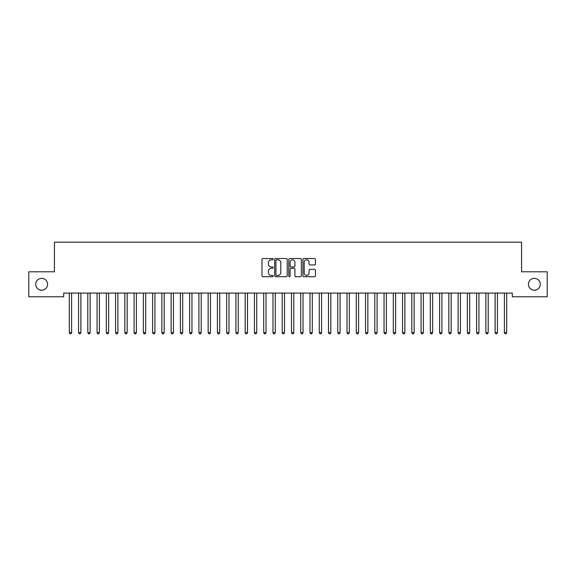 <?xml version="1.0" encoding="UTF-8"?>
<svg xmlns="http://www.w3.org/2000/svg" width="576" height="576" viewBox="0 0 576 576"><rect width="100%" height="100%" fill="white"/><g stroke="black" fill="none" stroke-linecap="round" stroke-linejoin="round"><path stroke-width="0.86" d="M273.19 259.171A0.634 0.634 0 0 0 272.556 258.538L262.901 258.538A0.907 0.907 0 0 0 261.986 259.445L261.986 275.803A0.907 0.907 0 0 0 262.901 276.71L272.556 276.71A0.634 0.634 0 0 0 273.19 276.077A0.634 0.634 0 0 0 272.556 275.436L271.303 275.436A2.909 2.909 0 0 1 268.394 272.534L268.394 271.166A2.909 2.909 0 0 1 271.303 268.258L272.556 268.258A0.634 0.634 0 0 0 273.19 267.624A0.634 0.634 0 0 0 272.556 266.99L271.303 266.99A2.909 2.909 0 0 1 268.394 264.082L268.394 262.721A2.909 2.909 0 0 1 271.303 259.812L272.556 259.812A0.634 0.634 0 0 0 273.19 259.171M528.408 284.285A5.926 5.926 0 0 0 534.334 290.21A5.926 5.926 0 0 0 540.259 284.285A5.926 5.926 0 0 0 534.334 278.366A5.926 5.926 0 0 0 528.408 284.285M35.741 284.285A5.926 5.926 0 0 0 41.666 290.21A5.926 5.926 0 0 0 47.592 284.285A5.926 5.926 0 0 0 41.666 278.366A5.926 5.926 0 0 0 35.741 284.285M314.554 264.946A0.907 0.907 0 0 0 315.461 264.038L315.461 259.445A0.907 0.907 0 0 0 314.554 258.538L303.833 258.538A0.907 0.907 0 0 0 302.926 259.445L302.926 275.803A0.907 0.907 0 0 0 303.833 276.71L314.554 276.71A0.907 0.907 0 0 0 315.461 275.803L315.461 270.259A0.907 0.907 0 0 0 314.554 269.352L309.967 269.352A0.907 0.907 0 0 0 309.06 270.259L309.06 273.01A2.434 2.434 0 0 1 306.626 275.436A2.434 2.434 0 0 1 304.2 273.01L304.2 262.238A2.434 2.434 0 0 1 306.626 259.812A2.434 2.434 0 0 1 309.06 262.238L309.06 264.038A0.907 0.907 0 0 0 309.967 264.946L314.554 264.946M512.302 293.083L63.698 293.083L63.698 296.784L28.8 296.784L28.8 271.793L54.439 271.793L54.439 242.165L521.561 242.165L521.561 271.793L547.2 271.793L547.2 296.784L512.302 296.784L512.302 293.083M287.208 259.445A0.907 0.907 0 0 0 286.294 258.538L275.573 258.538A0.907 0.907 0 0 0 274.666 259.445L274.666 275.803A0.907 0.907 0 0 0 275.573 276.71L286.294 276.71A0.907 0.907 0 0 0 287.208 275.803L287.208 259.445M289.706 258.538L300.427 258.538A0.907 0.907 0 0 1 301.334 259.445L301.334 275.803A0.907 0.907 0 0 1 300.427 276.71L295.834 276.71A0.907 0.907 0 0 1 294.926 275.803L294.926 269.172A0.907 0.907 0 0 0 294.019 268.258L290.974 268.258A0.907 0.907 0 0 0 290.066 269.172L290.066 276.077A0.634 0.634 0 0 1 289.433 276.71A0.634 0.634 0 0 1 288.792 276.077L288.792 259.445A0.907 0.907 0 0 1 289.706 258.538M276.574 259.812A0.634 0.634 0 0 0 275.94 260.446L275.94 274.802A0.634 0.634 0 0 0 276.574 275.436L277.891 275.436A2.909 2.909 0 0 0 280.8 272.534L280.8 262.721A2.909 2.909 0 0 0 277.891 259.812L276.574 259.812M294.926 262.289A2.434 2.434 0 0 0 292.5 259.855A2.434 2.434 0 0 0 290.066 262.289L290.066 266.083A0.907 0.907 0 0 0 290.974 266.99L294.019 266.99A0.907 0.907 0 0 0 294.926 266.083L294.926 262.289M69.235 293.22A0.929 0.929 0 0 1 69.3 293.566A0.929 0.929 0 0 0 69.235 293.22L69.178 293.083M71.734 293.083L71.683 293.22A0.929 0.929 0 0 0 71.611 293.566L71.611 332.626L69.3 332.626L69.3 293.566M71.611 332.626L70.92 333.835L69.991 333.835L69.3 332.626M78.487 293.22A0.929 0.929 0 0 1 78.559 293.566A0.929 0.929 0 0 0 78.487 293.22L78.437 293.083M87.746 293.22A0.929 0.929 0 0 1 87.811 293.566A0.929 0.929 0 0 0 87.746 293.22L87.696 293.083M80.993 293.083L80.935 293.22A0.929 0.929 0 0 0 80.87 293.566L80.87 332.626L78.559 332.626L78.559 293.566M80.87 332.626L80.179 333.835L79.25 333.835L78.559 332.626M90.252 293.083L90.194 293.22A0.929 0.929 0 0 0 90.13 293.566L90.13 332.626L87.811 332.626L87.811 293.566M90.13 332.626L89.431 333.835L88.51 333.835L87.811 332.626M97.006 293.22A0.929 0.929 0 0 1 97.07 293.566A0.929 0.929 0 0 0 97.006 293.22L96.948 293.083M106.265 293.22A0.929 0.929 0 0 1 106.33 293.566A0.929 0.929 0 0 0 106.265 293.22L106.207 293.083M99.504 293.083L99.454 293.22A0.929 0.929 0 0 0 99.389 293.566L99.389 332.626L97.07 332.626L97.07 293.566M99.389 332.626L98.69 333.835L97.769 333.835L97.07 332.626M108.763 293.083L108.713 293.22A0.929 0.929 0 0 0 108.641 293.566L108.641 332.626L106.33 332.626L106.33 293.566M108.641 332.626L107.95 333.835L107.021 333.835L106.33 332.626M115.517 293.22A0.929 0.929 0 0 1 115.589 293.566A0.929 0.929 0 0 0 115.517 293.22L115.466 293.083M118.022 293.083L117.965 293.22A0.929 0.929 0 0 0 117.9 293.566L117.9 332.626L115.589 332.626L115.589 293.566M117.9 332.626L117.209 333.835L116.28 333.835L115.589 332.626M124.776 293.22A0.929 0.929 0 0 1 124.841 293.566A0.929 0.929 0 0 0 124.776 293.22L124.718 293.083M127.282 293.083L127.224 293.22A0.929 0.929 0 0 0 127.159 293.566L127.159 332.626L124.841 332.626L124.841 293.566M127.159 332.626L126.461 333.835L125.539 333.835L124.841 332.626M134.035 293.22A0.929 0.929 0 0 1 134.1 293.566A0.929 0.929 0 0 0 134.035 293.22L133.978 293.083M143.287 293.22A0.929 0.929 0 0 1 143.359 293.566A0.929 0.929 0 0 0 143.287 293.22L143.237 293.083M152.546 293.22A0.929 0.929 0 0 1 152.611 293.566A0.929 0.929 0 0 0 152.546 293.22L152.496 293.083M161.806 293.22A0.929 0.929 0 0 1 161.87 293.566A0.929 0.929 0 0 0 161.806 293.22L161.748 293.083M171.065 293.22A0.929 0.929 0 0 1 171.13 293.566A0.929 0.929 0 0 0 171.065 293.22L171.007 293.083M180.317 293.22A0.929 0.929 0 0 1 180.389 293.566A0.929 0.929 0 0 0 180.317 293.22L180.266 293.083M189.576 293.22A0.929 0.929 0 0 1 189.641 293.566A0.929 0.929 0 0 0 189.576 293.22L189.518 293.083M198.835 293.22A0.929 0.929 0 0 1 198.9 293.566A0.929 0.929 0 0 0 198.835 293.22L198.778 293.083M208.087 293.22A0.929 0.929 0 0 1 208.159 293.566A0.929 0.929 0 0 0 208.087 293.22L208.037 293.083M217.346 293.22A0.929 0.929 0 0 1 217.411 293.566A0.929 0.929 0 0 0 217.346 293.22L217.296 293.083M226.606 293.22A0.929 0.929 0 0 1 226.67 293.566A0.929 0.929 0 0 0 226.606 293.22L226.548 293.083M235.865 293.22A0.929 0.929 0 0 1 235.93 293.566A0.929 0.929 0 0 0 235.865 293.22L235.807 293.083M245.117 293.22A0.929 0.929 0 0 1 245.189 293.566A0.929 0.929 0 0 0 245.117 293.22L245.066 293.083M254.376 293.22A0.929 0.929 0 0 1 254.441 293.566A0.929 0.929 0 0 0 254.376 293.22L254.318 293.083M263.635 293.22A0.929 0.929 0 0 1 263.7 293.566A0.929 0.929 0 0 0 263.635 293.22L263.578 293.083M272.887 293.22A0.929 0.929 0 0 1 272.959 293.566A0.929 0.929 0 0 0 272.887 293.22L272.837 293.083M282.146 293.22A0.929 0.929 0 0 1 282.211 293.566A0.929 0.929 0 0 0 282.146 293.22L282.096 293.083M291.406 293.22A0.929 0.929 0 0 1 291.47 293.566A0.929 0.929 0 0 0 291.406 293.22L291.348 293.083M300.665 293.22A0.929 0.929 0 0 1 300.73 293.566A0.929 0.929 0 0 0 300.665 293.22L300.607 293.083M309.917 293.22A0.929 0.929 0 0 1 309.989 293.566A0.929 0.929 0 0 0 309.917 293.22L309.866 293.083M319.176 293.22A0.929 0.929 0 0 1 319.241 293.566A0.929 0.929 0 0 0 319.176 293.22L319.118 293.083M328.435 293.22A0.929 0.929 0 0 1 328.5 293.566A0.929 0.929 0 0 0 328.435 293.22L328.378 293.083M337.687 293.22A0.929 0.929 0 0 1 337.759 293.566A0.929 0.929 0 0 0 337.687 293.22L337.637 293.083M346.946 293.22A0.929 0.929 0 0 1 347.011 293.566A0.929 0.929 0 0 0 346.946 293.22L346.896 293.083M356.206 293.22A0.929 0.929 0 0 1 356.27 293.566A0.929 0.929 0 0 0 356.206 293.22L356.148 293.083M365.465 293.22A0.929 0.929 0 0 1 365.53 293.566A0.929 0.929 0 0 0 365.465 293.22L365.407 293.083M374.717 293.22A0.929 0.929 0 0 1 374.789 293.566A0.929 0.929 0 0 0 374.717 293.22L374.666 293.083M383.976 293.22A0.929 0.929 0 0 1 384.041 293.566A0.929 0.929 0 0 0 383.976 293.22L383.918 293.083M393.235 293.22A0.929 0.929 0 0 1 393.3 293.566A0.929 0.929 0 0 0 393.235 293.22L393.178 293.083M402.487 293.22A0.929 0.929 0 0 1 402.559 293.566A0.929 0.929 0 0 0 402.487 293.22L402.437 293.083M411.746 293.22A0.929 0.929 0 0 1 411.811 293.566A0.929 0.929 0 0 0 411.746 293.22L411.696 293.083M421.006 293.22A0.929 0.929 0 0 1 421.07 293.566A0.929 0.929 0 0 0 421.006 293.22L420.948 293.083M430.265 293.22A0.929 0.929 0 0 1 430.33 293.566A0.929 0.929 0 0 0 430.265 293.22L430.207 293.083M439.517 293.22A0.929 0.929 0 0 1 439.589 293.566A0.929 0.929 0 0 0 439.517 293.22L439.466 293.083M448.776 293.22A0.929 0.929 0 0 1 448.841 293.566A0.929 0.929 0 0 0 448.776 293.22L448.718 293.083M458.035 293.22A0.929 0.929 0 0 1 458.1 293.566A0.929 0.929 0 0 0 458.035 293.22L457.978 293.083M467.287 293.22A0.929 0.929 0 0 1 467.359 293.566A0.929 0.929 0 0 0 467.287 293.22L467.237 293.083M136.534 293.083L136.483 293.22A0.929 0.929 0 0 0 136.411 293.566L136.411 332.626L134.1 332.626L134.1 293.566M136.411 332.626L135.72 333.835L134.791 333.835L134.1 332.626M145.793 293.083L145.735 293.22A0.929 0.929 0 0 0 145.67 293.566L145.67 332.626L143.359 332.626L143.359 293.566M145.67 332.626L144.979 333.835L144.05 333.835L143.359 332.626M155.052 293.083L154.994 293.22A0.929 0.929 0 0 0 154.93 293.566L154.93 332.626L152.611 332.626L152.611 293.566M154.93 332.626L154.231 333.835L153.31 333.835L152.611 332.626M164.304 293.083L164.254 293.22A0.929 0.929 0 0 0 164.189 293.566L164.189 332.626L161.87 332.626L161.87 293.566M164.189 332.626L163.49 333.835L162.569 333.835L161.87 332.626M173.563 293.083L173.513 293.22A0.929 0.929 0 0 0 173.441 293.566L173.441 332.626L171.13 332.626L171.13 293.566M173.441 332.626L172.75 333.835L171.821 333.835L171.13 332.626M182.822 293.083L182.765 293.22A0.929 0.929 0 0 0 182.7 293.566L182.7 332.626L180.389 332.626L180.389 293.566M182.7 332.626L182.009 333.835L181.08 333.835L180.389 332.626M192.082 293.083L192.024 293.22A0.929 0.929 0 0 0 191.959 293.566L191.959 332.626L189.641 332.626L189.641 293.566M191.959 332.626L191.261 333.835L190.339 333.835L189.641 332.626M201.334 293.083L201.283 293.22A0.929 0.929 0 0 0 201.211 293.566L201.211 332.626L198.9 332.626L198.9 293.566M201.211 332.626L200.52 333.835L199.591 333.835L198.9 332.626M210.593 293.083L210.535 293.22A0.929 0.929 0 0 0 210.47 293.566L210.47 332.626L208.159 332.626L208.159 293.566M210.47 332.626L209.779 333.835L208.85 333.835L208.159 332.626M219.852 293.083L219.794 293.22A0.929 0.929 0 0 0 219.73 293.566L219.73 332.626L217.411 332.626L217.411 293.566M219.73 332.626L219.031 333.835L218.11 333.835L217.411 332.626M229.104 293.083L229.054 293.22A0.929 0.929 0 0 0 228.989 293.566L228.989 332.626L226.67 332.626L226.67 293.566M228.989 332.626L228.29 333.835L227.369 333.835L226.67 332.626M238.363 293.083L238.313 293.22A0.929 0.929 0 0 0 238.241 293.566L238.241 332.626L235.93 332.626L235.93 293.566M238.241 332.626L237.55 333.835L236.621 333.835L235.93 332.626M247.622 293.083L247.565 293.22A0.929 0.929 0 0 0 247.5 293.566L247.5 332.626L245.189 332.626L245.189 293.566M247.5 332.626L246.809 333.835L245.88 333.835L245.189 332.626M256.882 293.083L256.824 293.22A0.929 0.929 0 0 0 256.759 293.566L256.759 332.626L254.441 332.626L254.441 293.566M256.759 332.626L256.061 333.835L255.139 333.835L254.441 332.626M266.134 293.083L266.083 293.22A0.929 0.929 0 0 0 266.011 293.566L266.011 332.626L263.7 332.626L263.7 293.566M266.011 332.626L265.32 333.835L264.391 333.835L263.7 332.626M275.393 293.083L275.335 293.22A0.929 0.929 0 0 0 275.27 293.566L275.27 332.626L272.959 332.626L272.959 293.566M275.27 332.626L274.579 333.835L273.65 333.835L272.959 332.626M284.652 293.083L284.594 293.22A0.929 0.929 0 0 0 284.53 293.566L284.53 332.626L282.211 332.626L282.211 293.566M284.53 332.626L283.831 333.835L282.91 333.835L282.211 332.626M293.904 293.083L293.854 293.22A0.929 0.929 0 0 0 293.789 293.566L293.789 332.626L291.47 332.626L291.47 293.566M293.789 332.626L293.09 333.835L292.169 333.835L291.47 332.626M303.163 293.083L303.113 293.22A0.929 0.929 0 0 0 303.041 293.566L303.041 332.626L300.73 332.626L300.73 293.566M303.041 332.626L302.35 333.835L301.421 333.835L300.73 332.626M312.422 293.083L312.365 293.22A0.929 0.929 0 0 0 312.3 293.566L312.3 332.626L309.989 332.626L309.989 293.566M312.3 332.626L311.609 333.835L310.68 333.835L309.989 332.626M321.682 293.083L321.624 293.22A0.929 0.929 0 0 0 321.559 293.566L321.559 332.626L319.241 332.626L319.241 293.566M321.559 332.626L320.861 333.835L319.939 333.835L319.241 332.626M330.934 293.083L330.883 293.22A0.929 0.929 0 0 0 330.811 293.566L330.811 332.626L328.5 332.626L328.5 293.566M330.811 332.626L330.12 333.835L329.191 333.835L328.5 332.626M340.193 293.083L340.135 293.22A0.929 0.929 0 0 0 340.07 293.566L340.07 332.626L337.759 332.626L337.759 293.566M340.07 332.626L339.379 333.835L338.45 333.835L337.759 332.626M349.452 293.083L349.394 293.22A0.929 0.929 0 0 0 349.33 293.566L349.33 332.626L347.011 332.626L347.011 293.566M349.33 332.626L348.631 333.835L347.71 333.835L347.011 332.626M358.704 293.083L358.654 293.22A0.929 0.929 0 0 0 358.589 293.566L358.589 332.626L356.27 332.626L356.27 293.566M358.589 332.626L357.89 333.835L356.969 333.835L356.27 332.626M367.963 293.083L367.913 293.22A0.929 0.929 0 0 0 367.841 293.566L367.841 332.626L365.53 332.626L365.53 293.566M367.841 332.626L367.15 333.835L366.221 333.835L365.53 332.626M377.222 293.083L377.165 293.22A0.929 0.929 0 0 0 377.1 293.566L377.1 332.626L374.789 332.626L374.789 293.566M377.1 332.626L376.409 333.835L375.48 333.835L374.789 332.626M386.482 293.083L386.424 293.22A0.929 0.929 0 0 0 386.359 293.566L386.359 332.626L384.041 332.626L384.041 293.566M386.359 332.626L385.661 333.835L384.739 333.835L384.041 332.626M395.734 293.083L395.683 293.22A0.929 0.929 0 0 0 395.611 293.566L395.611 332.626L393.3 332.626L393.3 293.566M395.611 332.626L394.92 333.835L393.991 333.835L393.3 332.626M404.993 293.083L404.935 293.22A0.929 0.929 0 0 0 404.87 293.566L404.87 332.626L402.559 332.626L402.559 293.566M404.87 332.626L404.179 333.835L403.25 333.835L402.559 332.626M414.252 293.083L414.194 293.22A0.929 0.929 0 0 0 414.13 293.566L414.13 332.626L411.811 332.626L411.811 293.566M414.13 332.626L413.431 333.835L412.51 333.835L411.811 332.626M423.504 293.083L423.454 293.22A0.929 0.929 0 0 0 423.389 293.566L423.389 332.626L421.07 332.626L421.07 293.566M423.389 332.626L422.69 333.835L421.769 333.835L421.07 332.626M432.763 293.083L432.713 293.22A0.929 0.929 0 0 0 432.641 293.566L432.641 332.626L430.33 332.626L430.33 293.566M432.641 332.626L431.95 333.835L431.021 333.835L430.33 332.626M442.022 293.083L441.965 293.22A0.929 0.929 0 0 0 441.9 293.566L441.9 332.626L439.589 332.626L439.589 293.566M441.9 332.626L441.209 333.835L440.28 333.835L439.589 332.626M451.282 293.083L451.224 293.22A0.929 0.929 0 0 0 451.159 293.566L451.159 332.626L448.841 332.626L448.841 293.566M451.159 332.626L450.461 333.835L449.539 333.835L448.841 332.626M460.534 293.083L460.483 293.22A0.929 0.929 0 0 0 460.411 293.566L460.411 332.626L458.1 332.626L458.1 293.566M460.411 332.626L459.72 333.835L458.791 333.835L458.1 332.626M469.793 293.083L469.735 293.22A0.929 0.929 0 0 0 469.67 293.566L469.67 332.626L467.359 332.626L467.359 293.566M469.67 332.626L468.979 333.835L468.05 333.835L467.359 332.626M476.546 293.22A0.929 0.929 0 0 1 476.611 293.566A0.929 0.929 0 0 0 476.546 293.22L476.496 293.083M479.052 293.083L478.994 293.22A0.929 0.929 0 0 0 478.93 293.566L478.93 332.626L476.611 332.626L476.611 293.566M478.93 332.626L478.231 333.835L477.31 333.835L476.611 332.626M485.806 293.22A0.929 0.929 0 0 1 485.87 293.566A0.929 0.929 0 0 0 485.806 293.22L485.748 293.083M488.304 293.083L488.254 293.22A0.929 0.929 0 0 0 488.189 293.566L488.189 332.626L485.87 332.626L485.87 293.566M488.189 332.626L487.49 333.835L486.569 333.835L485.87 332.626M495.065 293.22A0.929 0.929 0 0 1 495.13 293.566A0.929 0.929 0 0 0 495.065 293.22L495.007 293.083M497.563 293.083L497.513 293.22A0.929 0.929 0 0 0 497.441 293.566L497.441 332.626L495.13 332.626L495.13 293.566M497.441 332.626L496.75 333.835L495.821 333.835L495.13 332.626M504.317 293.22A0.929 0.929 0 0 1 504.389 293.566A0.929 0.929 0 0 0 504.317 293.22L504.266 293.083M506.822 293.083L506.765 293.22A0.929 0.929 0 0 0 506.7 293.566L506.7 332.626L504.389 332.626L504.389 293.566M506.7 332.626L506.009 333.835L505.08 333.835L504.389 332.626"/></g></svg>
